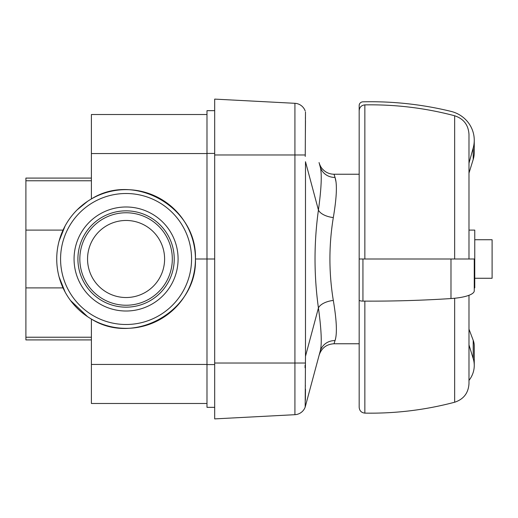 <?xml version="1.0" encoding="UTF-8"?>
<svg xmlns="http://www.w3.org/2000/svg" width="518" height="518" viewBox="0 0 518 518"><rect width="100%" height="100%" fill="white"/><g stroke="black" fill="none" stroke-linecap="round" stroke-linejoin="round"><path stroke-width="0.78" d="M359.175 343.764L334.019 343.764L335.029 340.591C337.283 333.948 336.713 320.564 333.314 300.427C328.788 272.811 328.788 245.189 333.314 217.573C336.713 197.436 337.283 184.052 335.029 177.409L334.019 174.236L359.175 174.236L359.175 363.889M333.314 217.573A15.41 7.466 8.5 0 1 318.428 210.043C313.895 242.683 313.895 275.317 318.428 307.957A15.41 7.466 -8.5 0 1 333.314 300.427L333.488 301.398M335.47 338.921L335.029 340.591A15.41 14.795 -165 0 0 320.137 351.431L305.173 407.109L320.137 351.431C322.054 344.807 321.484 330.316 318.428 307.957L305.484 356.28L305.173 407.109A11.558 11.558 0 0 1 294.923 414.691L214.692 418.894L294.923 414.691A11.558 11.558 0 0 0 305.173 407.109M334.019 174.236C329.293 174.145 325.362 172.319 322.241 168.764C320.033 166.518 318.674 161.363 319.133 162.814L320.137 166.569C318.81 161.59 318.81 161.59 320.137 166.569A15.41 14.795 -15 0 0 335.029 177.409L335.865 181.268M474.255 287.898L474.76 287.898L474.76 230.102L468.984 230.102M474.76 278.263L492.1 278.263L492.1 239.737L474.76 239.737M359.175 259L362.937 259L362.937 301.113A3.853 0.997 0 0 1 359.175 300.116L359.175 105.542A3.853 3.723 180 0 1 362.937 101.826A327.499 316.336 180 0 1 450.984 111.376A30.821 29.772 180 0 1 474.255 140.242A30.821 29.772 180 0 1 473.206 147.947L468.984 163.176L468.984 138.636M359.175 387.464L359.175 371.335M364.853 301.126L364.853 413.118C361.396 412.723 359.505 410.8 359.175 407.336L359.175 297.39M468.984 380.406A30.821 26.696 180 0 0 474.255 365.475L474.255 345.933A30.821 21.795 180 0 0 473.206 340.294L468.984 329.15L468.984 295.286L468.984 383.611L468.984 344.917L473.206 358.566L473.206 340.294M474.255 365.475A30.821 26.696 180 0 0 473.206 358.566M468.984 259L468.984 134.389C468.408 124.948 463.629 118.739 454.655 115.767C425.226 107.984 395.286 104.358 364.853 104.882C361.396 105.277 359.505 107.2 359.175 110.664M474.255 140.242L474.255 152.525A30.821 26.696 180 0 1 473.206 159.434L473.206 147.947M468.984 173.083L473.206 159.434M450.984 298.556A30.821 7.977 0 0 0 474.255 290.818L474.255 259L450.984 259L450.984 298.556A327.499 84.764 0 0 1 362.937 301.113M362.937 259L450.984 259M320.137 166.569C322.054 173.193 321.484 187.684 318.428 210.043L318.453 209.848M305.387 400.213L305.484 389.083M305.406 386.085L305.387 385.502M305.057 367.741L305.096 365.164M305.484 111.862L305.251 156.423M305.387 132.498L305.484 120.623M305.4 118.201L305.387 117.787M294.923 103.309L214.692 99.106L294.923 103.309A11.558 11.558 0 0 1 305.173 110.891A11.558 11.558 0 0 0 294.923 103.309A11.558 11.558 0 0 1 305.173 110.891A11.558 11.558 0 0 0 294.923 103.309L294.923 414.691M214.692 99.106L214.692 418.894M87.548 259A38.526 38.526 0 0 0 145.338 292.366A38.526 38.526 0 0 0 145.338 225.634A38.526 38.526 0 0 0 87.548 259M206.986 403.483L91.401 403.483L91.401 319.062C134.809 346.432 197.423 310.276 195.428 259C197.423 207.724 134.809 171.568 91.401 198.938A69.354 69.354 0 0 0 138.118 327.298A69.354 69.354 0 0 0 191.246 235.282A69.354 69.354 0 0 0 91.401 198.938L91.401 153.561L206.986 153.561M174.236 259A48.161 48.161 0 0 0 126.075 210.839A48.161 48.161 0 0 0 77.914 259A48.161 48.161 0 0 0 126.075 307.161A48.161 48.161 0 0 0 174.236 259A48.161 48.161 0 0 0 126.075 210.839A48.161 48.161 0 0 0 77.914 259A48.161 48.161 0 0 1 90.76 226.249A48.161 48.161 0 0 0 126.075 307.161A48.161 48.161 0 0 0 174.236 259M91.401 225.576A48.161 48.161 0 0 1 159.92 224.734A48.161 48.161 0 0 1 159.92 293.266A48.161 48.161 0 0 1 91.401 292.424A48.161 48.161 0 0 0 159.92 293.266A48.161 48.161 0 0 0 159.92 224.734A48.161 48.161 0 0 0 91.401 225.576M90.76 291.751A48.161 48.161 0 0 1 77.914 259A48.161 48.161 0 0 0 90.76 291.751M214.692 407.336L206.986 407.336L206.986 110.664L214.692 110.664M195.428 259L214.692 259M91.401 153.561L91.401 114.517L206.986 114.517M59.046 276.806L65.145 292.133M70.422 300.388L87.633 316.725M87.633 201.275L77.098 209.9M65.145 225.867L59.046 241.194M91.401 178.088L25.9 178.088L25.9 339.912L91.401 339.912M63.028 230.102L25.9 230.102M63.028 287.898L25.9 287.898M454.655 259L454.655 115.767M364.853 259L364.853 104.882M364.853 413.118C395.286 413.642 425.226 410.016 454.655 402.233L454.655 298.251M305.484 356.28L305.484 161.72L318.428 210.043M305.173 154.973L214.692 154.973M305.173 363.027L214.692 363.027M91.401 198.938A69.354 69.354 0 0 0 138.118 327.298A69.354 69.354 0 0 0 191.246 235.282A69.354 69.354 0 0 0 91.401 198.938M60.574 259A65.501 65.501 0 0 1 158.825 202.279A65.501 65.501 0 0 1 158.825 315.721A65.501 65.501 0 0 1 60.574 259M178.088 259A52.014 52.014 0 0 0 100.071 213.953A52.014 52.014 0 0 0 100.071 304.047A52.014 52.014 0 0 0 178.088 259M172.313 259A46.232 46.232 0 0 1 102.959 299.041A46.232 46.232 0 0 1 102.959 218.959A46.232 46.232 0 0 1 172.313 259M206.986 153.425L214.692 153.425M206.986 364.575L214.692 364.575M91.401 364.439L206.986 364.439M91.401 180.769L25.9 180.769M91.401 337.231L25.9 337.231M454.655 402.233C463.629 399.261 468.408 393.052 468.984 383.611M334.019 343.764C326.489 344.224 321.529 348.031 319.133 355.186"/></g></svg>
